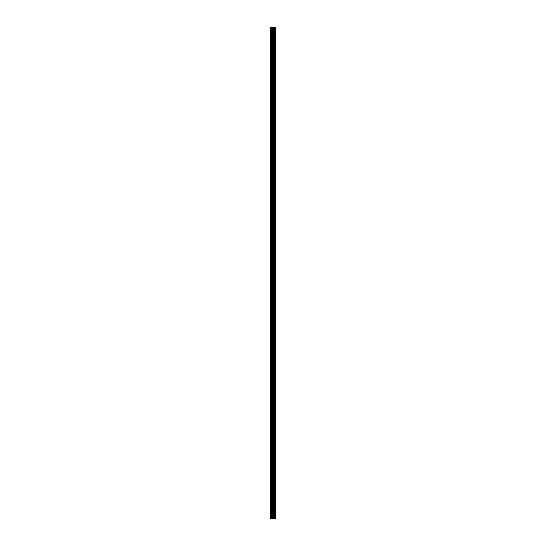 <?xml version="1.0" encoding="UTF-8"?>
<svg xmlns="http://www.w3.org/2000/svg" width="546" height="546" viewBox="0 0 546 546"><rect width="100%" height="100%" fill="white"/><g stroke="black" fill="none" stroke-linecap="round" stroke-linejoin="round"><path stroke-width="0.82" d="M273.184 518.7L275.73 518.7L275.73 27.3L270.27 27.3L270.27 518.7L273.184 518.7L273.184 27.3M275.546 518.7L275.546 27.3M275 518.7L275 27.3M274.536 518.7L274.536 27.3M274.194 518.7L274.194 27.3M273.73 518.7L273.73 27.3M273.075 518.7L273.075 27.3M272.495 518.7L272.495 27.3M271.348 518.7L271.348 27.3M270.488 518.7L270.488 27.3"/></g></svg>
